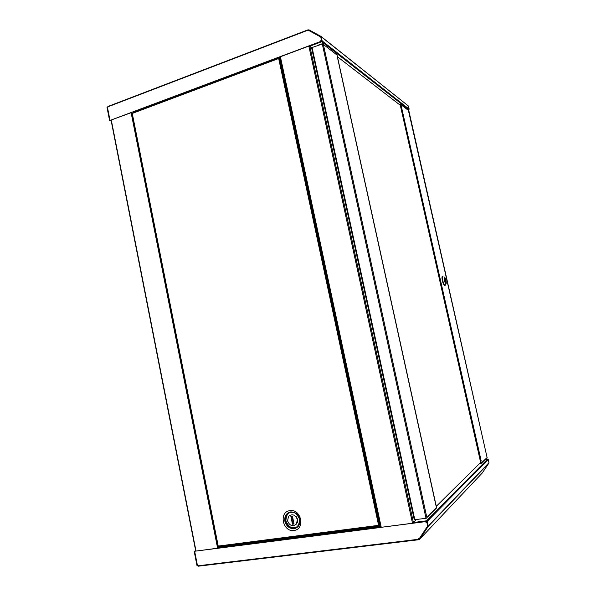 <?xml version="1.0" encoding="UTF-8"?>
<svg xmlns="http://www.w3.org/2000/svg" width="596" height="596" viewBox="0 0 596 596"><rect width="100%" height="100%" fill="white"/><g stroke="black" fill="none" stroke-linecap="round" stroke-linejoin="round"><path stroke-width="0.89" d="M319.031 44.603L319.598 44.722M321.259 36.751L408.446 106.036L409.147 109.142L322.183 40.953L321.02 36.423L308.966 29.83L308.922 30.396L307.715 29.927L307.871 30.768M107.891 106.662L107.027 107.459L109.59 120.496L111.229 121.033M108.047 106.431L307.581 29.979L107.921 106.803L307.558 30.344L308.229 30.821L308.743 30.456L320.752 37.034L321.341 39.709L320.32 41.593L110.029 120.437L107.518 107.63L107.921 106.803M308.884 30.538L307.737 29.942M308.452 29.837L309.13 30.672M107.883 107.243L107.451 107.332L107.824 106.691M280.217 58.132L279.248 56.992L280.12 57.7M309.607 45.81L279.442 57.112M320.7 41.631L321.542 40.133M110.029 120.437L131.455 112.584M132.208 113.225L131.396 112.376M308.743 30.254L320.79 36.848L321.758 41.117L309.6 45.788L309.697 46.227L321.773 41.705L408.834 109.679L409.147 109.142M322.183 40.953L321.773 41.705M408.446 106.036L321.147 36.52M408.834 109.679L407.85 109.999M110.022 120.399L109.59 120.496M111.184 120.779L110.334 120.504M109.925 120.37L107.369 107.332M321.706 43.94L319.002 44.946M311.723 47.725L309.697 46.227M287.555 520.889L288.553 516.315C292.323 513.551 295.266 514.624 297.389 519.541L296.443 524.055C292.651 526.894 289.693 525.836 287.555 520.889M297.441 522.491L297.613 519.392L296.205 516.516M378.609 525.329L218.225 546.078L132.26 113.434L278.287 58.646L278.697 58.639L378.609 525.329L379.369 525.203L279.42 58.505L278.697 58.639M132.923 112.719L278.161 58.334L132.558 113.188M132.26 113.434L218.225 546.078M218.605 546.167L219.194 546.532L378.266 526L378.229 525.516M379.138 525.679L378.281 526L378.348 525.419M279.42 58.505L279.457 58.095L280.373 58.885M380.203 524.852L379.592 525.665L379.369 525.203M279.07 58.401L278.183 58.341M218.069 546.1L218.747 546.39M379.592 525.665L378.944 525.285M279.062 58.527L279.457 58.095M294.029 523.884L292.703 524.063L291.124 516.404M292.472 524.212L294.051 523.996L292.45 516.225L290.87 516.441L292.472 524.212L290.87 516.441L292.45 516.225L294.051 523.996L292.703 524.063M480.927 462.198L436.272 506.317M337.425 56.732L400.698 105.566M400.877 106.222L400.49 104.658L399.611 104.725M479.773 463.338L481.069 463.062L480.778 461.207M481.203 461.036L401.287 106.2L400.564 106.401L480.376 461.23L481.203 461.036M486.805 457.855L481.449 462.846L480.719 461.267M481.449 462.846L480.994 463.524L479.326 463.777M400.832 106.185L400.825 104.553L408.409 110.394M399.275 104.471L400.825 104.553M408.729 110.245L487.17 457.855L408.402 110.349M323.367 44.417L337.053 55.048L436.54 507.531L426.796 517.231L323.203 43.702L312.066 47.538L311.619 47.881L414.257 519.742L426.013 518.311L426.967 518.021L426.796 517.231M337.053 55.048L336.427 54.556M436.22 508.306L436.54 507.531M337.351 56.948L435.937 505.453M442.597 276.276C441.845 276.164 441.77 277.669 442.374 280.776C442.977 283.242 443.625 284.791 444.333 285.432L444.795 285.357M445.316 285.059L444.758 285.328C444.057 284.694 443.402 283.137 442.806 280.679C442.239 277.848 442.254 276.328 442.873 276.119L443.066 276.194M445.957 283.808C444.974 283.912 443.379 276.835 444.445 277.103L444.929 277.572C446.099 280.172 446.478 282.236 446.084 283.763L445.957 283.808M444.854 278.518L445.733 282.407L444.683 278.555M419.338 538.56L427.757 525.851L419.338 538.56L418.317 538.747L418.258 539.305L198.095 565.79L198.408 566.178L418.541 539.752L418.385 539.179L419.256 539.082L419.361 539.566L418.66 539.738L418.504 539.253M419.39 538.933L419.733 539.343L428.181 526.41L488.906 463.077L482.276 472.978L419.361 539.566M291.898 520.144L293.098 519.392M195.644 550.607L194.207 551.412L196.993 565.597L197.656 565.44L198.207 566.118M291.824 519.772L293.023 519.019M418.66 539.738L198.274 566.185M198.081 566.133L197.47 565.671L197.991 565.529M427.041 522.58L425.35 521.545L380.01 527.467L425.224 521.671L427.012 523.005L427.652 525.948M198.095 565.79L197.38 565.179L194.646 551.248L380.024 527.527M486.917 465.141L487.513 464.254M380.01 527.467L380.092 526.626L218.181 547.463L217.987 548.305M217.965 548.156L194.646 551.248M418.481 538.553L418.385 539.179M197.358 565.552L194.207 551.412M195.056 551.091L195.674 550.749M487.446 464.321L486.858 465.215M485.226 459.434L487.677 459.054L426.535 520.815L413.237 522.528L413.341 523.005L426.781 521.411L427.779 526.104L419.42 538.784L419.822 539.089M488.213 459.427L488.958 462.749L428.256 525.955L427.25 521.351L488.213 459.427L487.677 459.054M428.256 525.955L428.181 526.41M426.535 520.815L427.25 521.351M218.181 547.463L219.924 546.443M380.509 526.268L380.092 526.626M380.613 526.745L380.159 527.341M413.237 522.528L416.306 519.578M292.554 523.318L293.873 523.139M293.239 520.062L291.921 520.248M293.858 523.079L292.539 523.258M293.478 521.224L292.159 521.411M426.051 528.726L425.447 529.352M412.514 523.191L308.84 46.093M280.403 56.754L381.216 527.207M413.363 522.401L309.868 46.361M279.993 56.911L380.762 527.266M195.987 550.972L111.31 120.139M131.127 112.711L217.615 548.201M292.755 517.708L291.548 518.453M218.278 547.404L218.024 546.107M291.124 512.486C287.861 512.56 286.117 515.398 285.909 521.001C288.352 526.253 291.131 528.473 294.253 527.669C297.546 527.624 299.296 524.778 299.52 519.131C297.046 513.864 294.245 511.644 291.124 512.486M290.885 512.053L290.356 512.15C286.408 513.484 284.732 516.479 285.32 521.15C286.75 525.992 289.723 528.361 294.23 528.265C297.62 527.587 299.55 525.367 300.019 521.604L299.967 519.839M290.632 511.942C295.273 511.793 298.35 514.236 299.863 519.25L300.041 521.783C299.557 525.657 297.568 527.944 294.074 528.645C289.433 528.741 286.371 526.29 284.895 521.306C284.285 516.501 286.02 513.409 290.081 512.038L290.632 511.942M293.999 530.447C305.547 529.352 301.241 508.567 289.917 510.638C278.503 511.845 282.698 532.34 293.999 530.447M322.242 43.739L426.013 518.311M414.816 519.772L312.066 47.538M308.974 30.582L308.572 30.269M424.501 530.79L425.104 530.157M380.725 527.274L279.956 56.925M195.726 551.009L111.072 120.228M292.815 518.013L291.615 518.766M299.863 519.213L300.041 521.783C299.557 515.294 296.413 512.009 290.602 511.927L290.9 512.061C293.306 511.815 295.467 512.62 297.367 514.482M217.965 546.107L132.029 113.568M378.259 525.992L218.985 546.547M296.853 523.795L296.443 524.055M480.376 461.23L400.564 106.401M486.984 457.683L481.389 463.256M436.466 508.053L426.878 517.619M414.257 519.742L311.619 47.881M444.333 285.432L444.758 285.328M446.084 283.763L445.137 285.35M428.204 526.372L488.921 463.047"/></g></svg>
